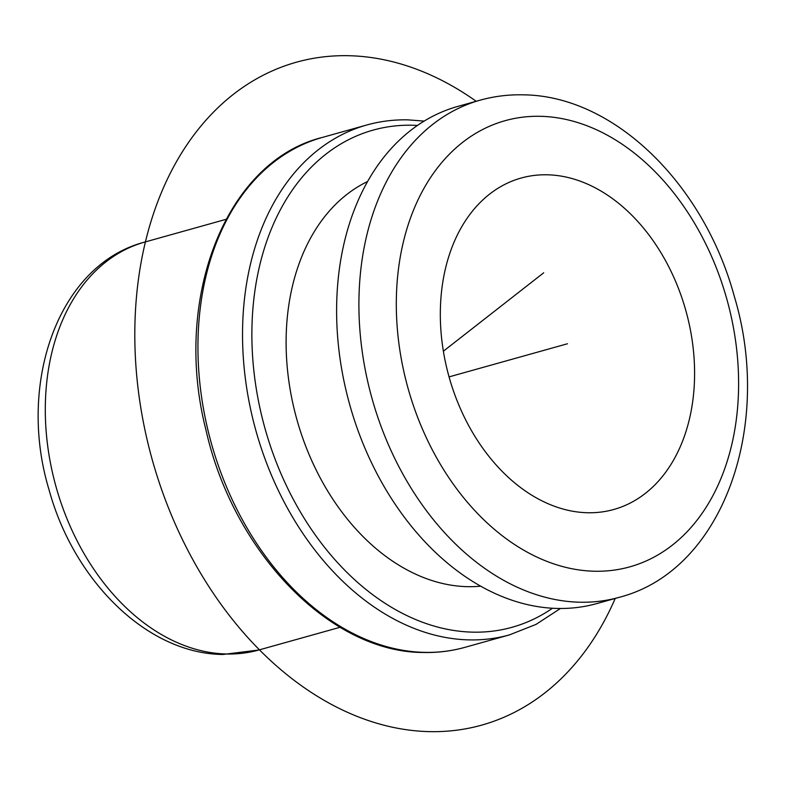 <?xml version="1.0" encoding="UTF-8"?>
<svg xmlns="http://www.w3.org/2000/svg" width="786" height="786" viewBox="0 0 786 786"><rect width="100%" height="100%" fill="white"/><g stroke="black" fill="none" stroke-linecap="round" stroke-linejoin="round"><path stroke-width="1.18" d="M547.282 174.797A172.075 122.94 -105.6 0 1 690.128 328.528A172.075 122.94 -105.6 0 1 613.797 509.485A172.075 122.94 -105.6 0 1 587.633 512.737A172.075 122.94 -105.6 0 1 444.788 359.015A172.075 122.94 -105.6 0 1 521.108 178.049A172.075 122.94 -105.6 0 1 547.282 174.797M480.718 586.169A211.788 151.315 -105.6 0 1 467.415 586.661A211.788 151.315 -105.6 0 1 294.524 410.557A211.788 151.315 -105.6 0 1 367.553 181.537M557.579 608.452A258.113 184.415 74.4 0 0 596.839 603.569L619.142 597.34A258.113 184.415 -105.6 0 1 579.881 602.214A258.113 184.415 -105.6 0 1 365.608 371.631A258.113 184.415 -105.6 0 1 480.099 100.186L457.796 106.415A258.113 184.415 74.4 0 0 343.315 377.86A258.113 184.415 74.4 0 0 557.579 608.452M443.373 351.214L543.686 272.801M449.052 376.887L567.453 343.767M615.222 598.431A344.15 245.89 -105.6 0 1 544.855 692.908A344.15 245.89 -105.6 0 1 188.08 550.77A344.15 245.89 -105.6 0 1 233.295 94.408A344.15 245.89 -105.6 0 1 476.188 101.276M540.296 116.308A231.644 165.502 -105.6 0 1 736.453 347.53A231.644 165.502 -105.6 0 1 594.609 571.235A231.644 165.502 -105.6 0 1 398.463 340.004A231.644 165.502 -105.6 0 1 540.296 116.308M340.073 627.277L258.82 650.002A211.788 151.315 -105.6 0 1 226.604 654.001A211.788 151.315 -105.6 0 1 50.795 464.801A211.788 151.315 -105.6 0 1 144.732 242.078L225.985 219.353M552.47 608.246A258.113 184.415 -105.6 0 1 472.848 632.15A258.113 184.415 -105.6 0 1 254.281 374.5A258.113 184.415 -105.6 0 1 412.326 125.239A258.113 184.415 -105.6 0 1 417.445 125.446M560.438 608.482L536.042 624.389L509.436 634.892A264.735 189.141 -105.6 0 1 469.163 639.892A264.735 189.141 -105.6 0 1 249.408 403.395A264.735 189.141 -105.6 0 1 366.826 124.984L322.231 137.462A264.735 189.141 -105.6 0 0 204.812 415.863A264.735 189.141 -105.6 0 0 424.568 652.37A264.735 189.141 -105.6 0 0 464.84 647.359C451.488 651.083 437.763 652.793 423.644 652.488C330.375 652.655 233.481 552.558 206.02 430.217C172.301 298.857 225.611 161.425 322.231 137.462M619.142 597.34C723.228 570.636 773.473 425.629 734.212 296.037C704.01 184.749 614.485 95.519 523.054 94.831C508.375 94.507 494.06 96.295 480.099 100.186M258.82 650.002L222.91 654.473C146.953 653.785 73.717 580.589 49.007 489.658C16.899 383.745 58.026 264.528 144.732 242.078M366.826 124.984C380.169 121.26 393.904 119.56 408.013 119.865L424.135 121.103M509.436 634.892L464.84 647.359"/></g></svg>
